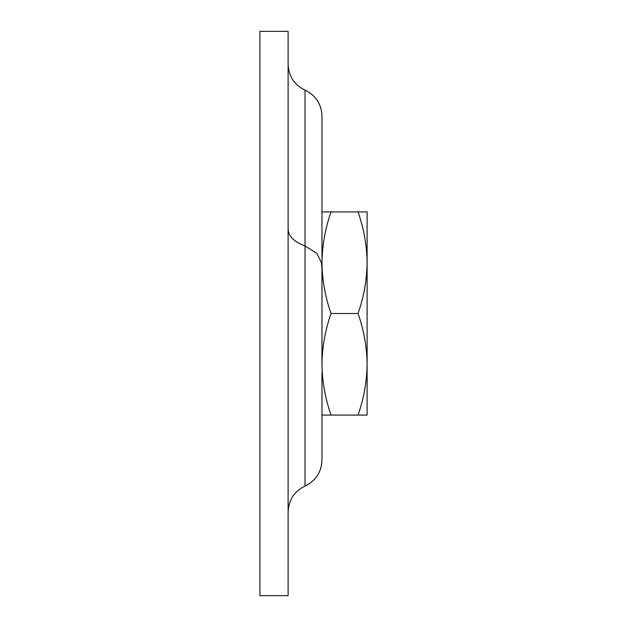 <?xml version="1.0" encoding="UTF-8"?>
<svg xmlns="http://www.w3.org/2000/svg" width="627" height="627" viewBox="0 0 627 627"><rect width="100%" height="100%" fill="white"/><g stroke="black" fill="none" stroke-linecap="round" stroke-linejoin="round"><path stroke-width="0.94" d="M321.964 257.227L321.964 364.287C322.207 346.974 325.233 330.045 331.04 313.5C325.225 296.916 322.2 279.987 321.964 262.713C322.207 245.4 325.233 228.471 331.04 211.926L321.964 211.926L321.964 257.227L321.964 115.995L321.964 254.248M321.964 268.356L321.392 262.713L316.886 253.379L305.035 245.988L305.035 486.074C315.796 480.807 321.439 472.194 321.964 460.218L321.964 372.751M288.106 313.5L288.106 595.65L259.892 595.65L259.892 31.35L288.106 31.35L288.106 313.5M321.964 415.074L331.04 415.074C325.225 398.49 322.2 381.561 321.964 364.287M358.033 415.074C363.84 398.529 366.866 381.6 367.108 364.287C366.873 347.013 363.848 330.084 358.033 313.5C363.84 296.955 366.866 280.026 367.108 262.713C366.873 245.439 363.848 228.51 358.033 211.926L367.108 211.926L367.108 415.074L331.04 415.074M358.033 211.926L331.04 211.926M358.033 313.5L331.04 313.5M288.106 228.816C288.216 235.987 293.859 241.708 305.035 245.988L305.035 90.139C315.796 95.406 321.439 104.019 321.964 115.995M288.106 511.938C288.632 499.962 294.275 491.341 305.035 486.074C315.796 480.807 321.439 472.194 321.964 460.218M305.035 90.139C294.275 84.872 288.632 76.251 288.106 64.275"/></g></svg>
